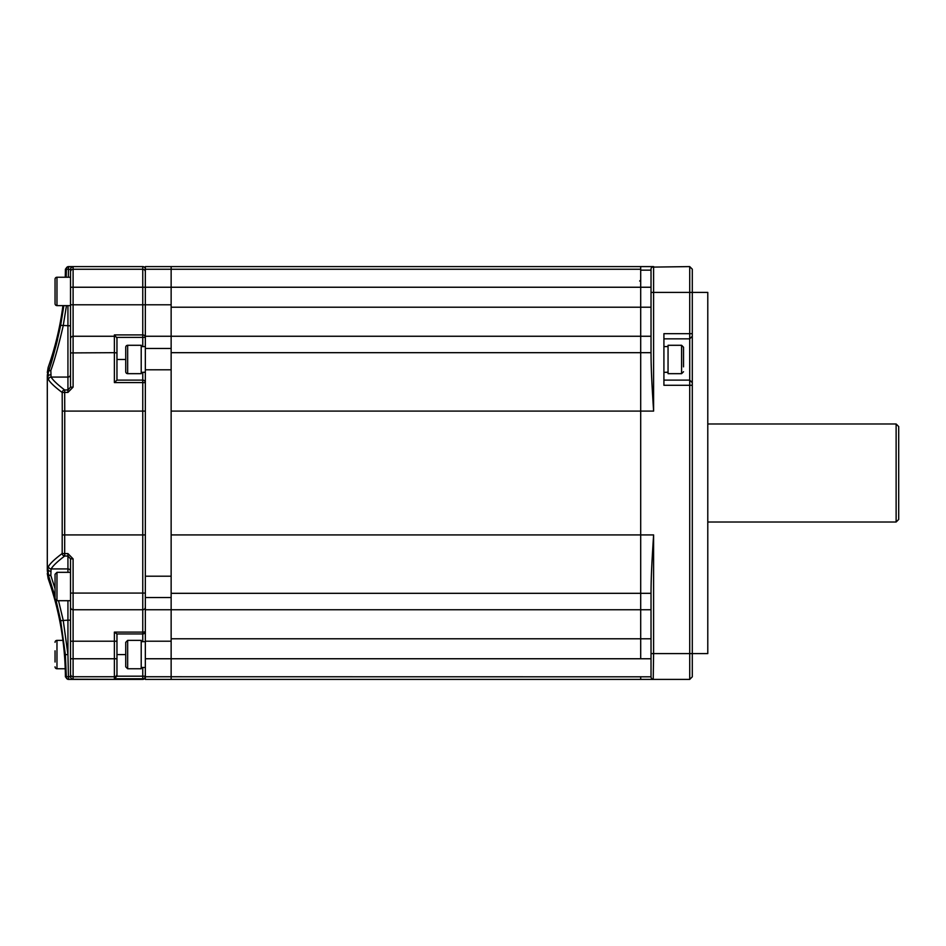 <?xml version="1.0" encoding="UTF-8"?>
<svg xmlns="http://www.w3.org/2000/svg" width="946" height="946" viewBox="0 0 946 946"><rect width="100%" height="100%" fill="white"/><g stroke="black" fill="none" stroke-linecap="round" stroke-linejoin="round"><path stroke-width="1.42" d="M896.122 423.985L898.7 426.563L898.7 519.437L896.122 522.015L896.122 423.985L707.785 423.985M896.122 522.015L707.785 522.015M652.054 267.115L689.717 266.595L692.295 269.184L692.295 336.256L689.717 338.845L663.915 338.845M663.915 380.115L689.717 380.115L689.717 338.845L692.295 336.256L692.295 676.816L689.717 679.405L640.702 679.405L640.702 676.745L640.702 679.405L145.341 679.405L145.341 287.241L142.763 287.241L142.763 266.595L68.62 266.595L142.763 266.595A2.578 2.578 0 0 1 145.341 269.184A2.578 2.578 0 0 0 142.763 266.595M689.717 338.845L689.717 292.397L707.785 292.397L707.785 653.603L689.717 653.603L689.717 380.115L692.295 382.704M689.717 266.595L689.717 292.397L653.603 292.397L653.603 411.084L171.143 411.084L171.143 534.916L640.702 534.916L640.702 593.319L640.702 352.681L640.702 534.916L653.603 534.916L653.603 653.603L689.717 653.603L689.717 679.405M651.025 352.681L171.143 352.681L171.143 336.256L640.702 336.256L640.702 352.681L640.702 266.595L653.603 266.595L145.341 266.595L145.341 287.241L171.143 287.241L171.143 307.214L640.702 307.214L640.702 336.256L651.025 336.256M651.025 658.759L640.702 658.759L640.702 593.319L640.702 609.744L651.025 609.744M692.295 385.282L663.915 385.282L663.915 333.678L692.295 333.678M651.9 267.233L651.912 267.233A2.578 2.578 0 0 1 653.603 266.595A2.578 2.578 0 0 0 651.025 269.184L651.025 353.508C651.12 372.949 652.314 390.414 653.603 411.084M651.025 638.787L640.702 638.787L640.702 609.744L171.143 609.744L171.143 658.759L640.702 658.759L640.702 638.787L171.143 638.787L171.143 676.745L651.025 676.816L651.025 592.492C651.12 573.051 652.314 555.598 653.603 534.916M651.025 653.603L653.603 653.603L653.237 679.37M652.894 679.299L652.137 678.944M653.603 679.405A2.578 2.578 0 0 1 651.025 676.816M651.025 287.241L640.702 287.241L640.702 307.214L651.025 307.214M651.025 593.319L171.143 593.319L171.143 609.744L171.143 266.595L171.143 269.255L640.702 269.255L640.702 287.241L171.143 287.241L171.143 269.255L145.341 269.255M145.341 658.759L171.143 658.759L171.143 679.405L171.143 676.745L145.341 676.745M155.664 336.256L145.341 336.256L155.664 336.256M171.143 336.256L145.341 336.256L171.143 336.256M171.143 609.744L145.341 609.744L171.143 609.744M155.664 609.744L145.341 609.744L155.664 609.744M668.053 372.381L665.984 372.322M663.915 372.381L668.053 372.156M681.593 345.29L668.053 345.29L668.053 373.67L681.593 373.67L681.593 345.29L683.532 347.229L683.532 366.859M145.341 667.474L141.214 667.474M145.341 641.672L141.214 641.672M141.214 372.381L145.341 372.156M145.341 372.381L143.272 372.322M125.735 371.731L125.735 347.229A1.939 1.939 0 0 1 127.663 345.29L127.663 373.67A1.939 1.939 0 0 1 125.735 371.731M127.663 345.29L141.214 345.29L141.214 373.67L127.663 373.67M125.735 666.824L125.735 642.322L127.663 640.383L127.663 668.763L125.735 666.824M127.663 640.383L141.214 640.383L141.214 668.763L127.663 668.763M116.961 380.115L114.383 382.586L114.383 352.681L116.961 352.917L116.961 338.053L116.961 380.115L142.763 380.115L142.763 372.346M116.961 633.938L116.961 652.752M57.552 339.531L55.968 345.869M55.897 346.153L55.589 347.336M54.194 352.468L52.68 357.789M63.867 305.617L60.662 325.329L63.867 305.617M47.3 372.499L48.187 367.332L48.258 371.187L48.187 367.332A300.343 300.343 0 0 0 62.933 305.617M65.239 277.237A300.343 300.343 0 0 0 65.404 269.161L67.982 266.595M69.578 266.737L71.943 266.772M66.468 305.617L63.193 325.838C58.676 345.385 54.561 360.272 50.836 370.489L51.072 377.076C53.082 380.339 57.623 384.644 64.683 389.965L67.935 389.965L70.524 387.198L70.524 269.433A2.578 2.578 180 0 1 73.102 266.855L73.102 387.103L67.935 392.424L64.683 392.424L64.754 411.084L142.763 411.084L142.763 382.586L114.383 382.586M70.524 338.845A2.578 2.578 0 0 1 73.102 336.256L114.383 336.256A2.578 2.578 0 0 1 116.961 338.845M71.801 679.228L142.763 679.405L142.763 678.767L114.383 678.767L116.961 676.189L142.763 676.189L142.763 667.474M55.045 596.619L48.258 574.813C48.163 579.957 48.163 579.957 48.258 574.813C48.163 579.957 48.163 579.957 48.258 574.813A15.479 15.42 180 0 1 47.3 569.468L47.3 376.532L47.3 569.468C47.3 574.849 47.3 574.849 47.3 569.468L48.494 566.37C50.422 563.189 54.998 558.909 62.188 553.505L62.27 411.084L64.754 411.084L64.683 553.576L67.935 553.576L73.102 558.897L73.102 658.759L70.524 658.759L70.524 674.179L70.524 558.802L67.935 556.035L64.683 556.035C57.623 561.356 53.082 565.661 51.072 568.924L50.836 575.511L55.045 588.672M58.534 600.71L63.193 620.162L67.935 654.49L68.431 676.686L70.524 676.567L70.524 674.179L70.524 676.567A2.578 2.578 180 0 0 73.102 679.145L73.102 676.745L114.383 676.745L114.383 632.105L142.763 632.105L142.763 411.084L145.341 411.084M70.524 269.433L70.524 277.237L70.524 269.433L68.431 269.314L68.349 277.237M62.27 411.084L62.188 392.495C54.998 387.091 50.422 382.811 48.494 379.63L47.3 376.532C47.3 371.151 47.3 371.151 47.3 376.532A15.479 15.42 180 0 1 48.258 371.187L48.412 371.837C52.136 361.112 56.216 345.609 60.662 325.329L70.524 325.838L70.524 374.51A2.578 2.566 180 0 1 67.935 377.076L67.935 305.617M145.341 593.083L70.524 593.083L70.524 620.162L67.935 620.162L67.935 600.71M66.338 676.709L68.431 676.686L68.916 679.263A2.578 2.578 -128.9 0 1 66.338 676.709L65.369 654.703L66.043 676.839A2.578 2.578 -90 0 0 68.62 679.405L142.763 679.405A2.578 2.578 0 0 0 145.341 676.816A2.578 2.578 0 0 1 142.763 679.405M70.524 607.155A2.578 2.578 0 0 0 73.102 609.744L142.763 609.744A2.578 2.578 0 0 0 145.341 607.155M66.043 269.161A2.578 2.578 -90 0 1 68.62 266.595L68.431 269.314L65.404 269.161M60.662 620.671L67.935 620.162L67.935 654.49L65.369 654.703L60.662 620.671L56.062 600.485M66.173 277.237L66.338 269.291A2.578 2.578 -51.1 0 1 68.916 266.737M50.836 575.511A2.578 2.211 163 0 1 48.412 574.163L47.832 568.759A2.578 2.448 8.4 0 0 50.41 571.207M64.683 556.035A2.578 2.448 -126.9 0 1 62.188 553.505L64.683 553.576L64.683 556.035M62.188 392.495A2.578 2.448 -53.1 0 1 64.683 389.965L64.683 392.424L62.188 392.495M50.41 374.793A2.578 2.448 171.6 0 0 47.832 377.241L48.412 371.837A2.578 2.211 17 0 1 50.836 370.489M116.961 665.653L116.961 676.189M70.524 641.211L116.961 641.211L116.961 676.071M142.763 641.672L142.763 633.938L116.878 633.938L114.383 632.105M116.961 348.4L116.961 374.202M70.524 352.917L114.383 352.681L114.383 334.908L116.961 338.053M73.102 387.103L70.524 387.198M73.102 558.897L70.524 558.802M145.341 382.704A2.578 2.578 0 0 0 142.763 380.115L142.763 382.586L145.341 382.704M142.763 633.938A2.578 2.578 0 0 0 145.341 631.349A2.578 0.745 0 0 1 142.763 632.105L142.763 633.938M55.045 662.023L55.045 650.848M55.045 642.322A1.939 1.939 0 0 1 56.973 640.383L56.973 668.763A1.939 1.939 0 0 1 55.045 666.824M65.239 668.763L56.973 668.763M62.933 640.383L56.973 640.383M55.045 598.771L55.045 574.269L56.973 572.33L56.973 600.71L55.045 598.771M55.045 592.965L55.045 586.52M56.973 572.33L70.524 572.33L70.524 586.52M55.045 303.678L55.045 279.176A1.939 1.939 0 0 1 56.973 277.237L56.973 305.617A1.939 1.939 0 0 1 55.045 303.678L55.045 298.877M114.383 334.908L142.763 334.908L142.763 304.789L70.524 304.789L70.524 305.617L56.973 305.617M70.524 277.237L56.973 277.237M55.045 279.176L55.045 287.702M651.025 269.184A2.578 2.578 0 0 1 653.603 266.595L653.603 292.397L651.025 292.397M651.025 270.154L640.702 270.154M171.143 304.789L142.763 304.789L142.763 287.241L70.524 287.241M171.143 348.459L145.341 348.459M171.143 369.803L145.341 369.803M171.143 576.197L145.341 576.197M171.143 597.541L145.341 597.541M171.143 641.211L145.341 641.211M114.383 678.767L114.383 676.745A2.578 2.566 -0 0 0 116.961 674.179M70.524 674.179A2.578 2.566 180 0 0 73.102 676.745L73.102 658.759L116.961 658.759M67.935 392.424L67.935 377.076L51.072 377.076A2.578 2.554 -31.8 0 0 48.494 379.63M48.494 566.37A2.578 2.554 -148.2 0 0 51.072 568.924L67.935 568.924L67.935 553.576M67.935 572.33L67.935 568.924A2.578 2.566 180 0 1 70.524 571.49M62.27 534.916L145.341 534.916M70.524 271.821A2.578 2.566 180 0 1 73.102 269.255L142.763 269.255A2.578 2.566 180 0 1 145.341 271.821M116.961 654.573L125.735 654.573M116.961 359.48L125.735 359.48M142.763 346.579L142.763 337.379L116.878 337.379M142.763 337.379L142.763 334.908A2.578 2.471 180 0 1 145.341 337.379L142.763 337.379M145.341 676.189A2.578 2.578 180 0 1 142.763 678.767L142.763 676.189L145.341 676.189M639.673 281.045L640.702 280.016M663.915 346.579L668.053 346.579M681.593 373.67L683.532 371.731M145.341 346.579L141.214 346.579M47.3 573.501L48.187 578.668C59.397 610.442 65.132 643.162 65.404 676.839L67.982 679.405M70.524 600.71L56.973 600.71"/></g></svg>
